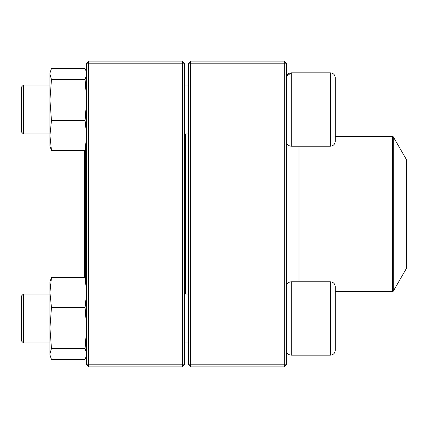 <?xml version="1.0" encoding="UTF-8"?>
<svg xmlns="http://www.w3.org/2000/svg" width="428" height="428" viewBox="0 0 428 428"><rect width="100%" height="100%" fill="white"/><g stroke="black" fill="none" stroke-linecap="round" stroke-linejoin="round"><path stroke-width="0.64" d="M284.315 366.855L190.562 366.855L188.523 364.817L188.523 63.184L190.562 63.184L190.562 364.817L284.315 364.817L284.315 63.184L190.562 63.184L190.562 61.145L284.315 61.145L284.315 63.184L286.353 63.184L286.353 364.817L284.315 364.817L284.315 366.855L286.353 364.817M190.562 366.855L190.562 364.817L188.523 364.817M188.523 63.184L190.562 61.145M284.315 61.145L286.353 63.184M335.268 131.872L335.268 136.452L392.717 136.452L393.246 136.757L393.246 291.243L392.717 291.548L392.717 136.452M335.268 77.725L335.268 141.31C334.974 144.284 333.348 145.911 330.373 146.205L330.373 72.83C333.348 73.118 334.974 74.75 335.268 77.725C334.974 74.75 333.348 73.118 330.373 72.83L291.243 72.83C288.274 73.118 286.642 74.75 286.353 77.725M286.567 76.291L291.243 72.83L291.243 146.205L330.373 146.205M23.438 133.975L21.4 131.936L21.4 87.098L23.438 85.06L23.438 133.975L49.932 133.975M184.447 133.975L188.523 133.975M335.268 286.69L335.268 350.275C334.974 353.25 333.348 354.882 330.373 355.17L330.373 281.795C333.348 282.089 334.974 283.716 335.268 286.69M23.438 318.486L23.438 342.94L49.932 342.94L23.438 342.94L21.4 340.902L21.4 296.064L23.438 294.025L23.438 318.486M330.373 281.795L291.243 281.795L291.243 355.17C288.274 354.882 286.642 353.25 286.353 350.275C286.642 353.25 288.274 354.882 291.243 355.17L330.373 355.17C333.348 354.882 334.974 353.25 335.268 350.275M185.468 133.975L185.468 294.025M393.246 291.243L406.6 268.11L406.6 159.89L393.246 136.757M85.6 149.383L85.6 278.617M84.584 150.437L84.584 277.563M182.408 366.855L88.655 366.855L88.655 364.817L182.408 364.817L182.408 63.184L88.655 63.184L88.655 364.817L86.617 364.817L86.617 63.184L88.655 61.145L182.408 61.145L184.447 63.184L184.447 364.817L182.408 364.817L182.408 366.855L184.447 364.817M182.408 61.145L182.408 63.184L184.447 63.184M86.617 63.184L88.655 63.184L88.655 61.145M86.617 364.817L88.655 366.855M86.617 355.17L85.097 359.402L51.456 359.402L49.932 355.17L49.932 281.795L51.456 277.563L49.932 281.795M85.097 277.563L51.456 277.563L49.932 292.543L51.456 307.518L85.097 307.518L86.617 292.543L85.097 277.563L86.617 281.795M86.269 356.465L86.617 353.919L85.097 348.435L51.456 348.435L49.932 327.976L51.456 307.518M85.097 348.435L86.617 327.976L85.097 307.518M50.285 356.465L49.932 353.919L51.456 348.435M49.932 293.009L49.932 292.543M50.285 285.588L49.932 282.994M86.617 146.205L85.097 150.437L51.413 150.356M85.097 150.437L86.617 135.457L85.097 120.482L51.456 120.482L49.932 135.457L51.456 150.437L49.932 146.205L49.932 72.83L51.456 68.598L85.097 68.598L86.269 71.535L86.617 74.081L85.097 79.565L51.456 79.565L49.932 74.081L50.285 71.535M51.456 120.482L49.932 100.024L51.456 79.565M85.097 120.482L86.617 100.024L85.097 79.565M298.99 281.795L298.99 146.205M23.438 85.06L49.932 85.06M184.447 85.06L188.523 85.06M291.243 146.205C288.274 145.911 286.642 144.284 286.353 141.31M184.447 342.94L188.523 342.94L184.447 342.94M23.438 294.025L49.932 294.025M184.447 294.025L188.523 294.025M291.243 281.795C288.274 282.089 286.642 283.716 286.353 286.69M21.4 340.902L23.438 342.94M291.243 355.17L330.373 355.17M392.717 291.548L335.268 291.548M86.617 72.83L86.274 71.535"/></g></svg>
